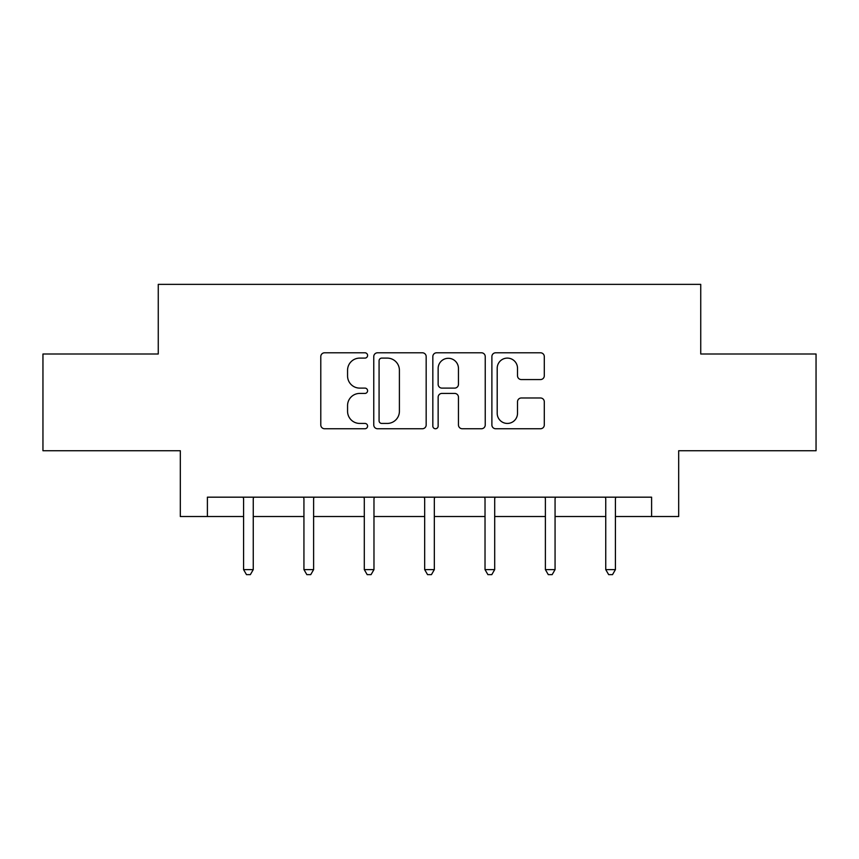 <?xml version="1.0" encoding="UTF-8"?>
<svg xmlns="http://www.w3.org/2000/svg" width="859" height="859" viewBox="0 0 859 859"><rect width="100%" height="100%" fill="white"/><g stroke="black" fill="none" stroke-linecap="round" stroke-linejoin="round"><path stroke-width="1.29" d="M367.588 355.443A2.663 2.663 0 0 0 364.935 352.791L324.584 352.791A3.801 3.801 0 0 0 320.783 356.582L320.783 424.947A3.801 3.801 0 0 0 324.584 428.748L364.935 428.748A2.663 2.663 0 0 0 367.588 426.085A2.663 2.663 0 0 0 364.935 423.433L359.706 423.433A12.155 12.155 0 0 1 347.562 411.278L347.562 405.577A12.155 12.155 0 0 1 359.706 393.422L364.935 393.422A2.663 2.663 0 0 0 367.588 390.77A2.663 2.663 0 0 0 364.935 388.107L359.706 388.107A12.155 12.155 0 0 1 347.562 375.952L347.562 370.261A12.155 12.155 0 0 1 359.706 358.106L364.935 358.106A2.663 2.663 0 0 0 367.588 355.443M540.494 379.56A3.801 3.801 0 0 0 544.295 375.77L544.295 356.582A3.801 3.801 0 0 0 540.494 352.791L495.686 352.791A3.801 3.801 0 0 0 491.885 356.582L491.885 424.947A3.801 3.801 0 0 0 495.686 428.748L540.494 428.748A3.801 3.801 0 0 0 544.295 424.947L544.295 401.787A3.801 3.801 0 0 0 540.494 397.985L521.316 397.985A3.801 3.801 0 0 0 517.515 401.787L517.515 413.276A10.158 10.158 0 0 1 507.358 423.433A10.158 10.158 0 0 1 497.2 413.276L497.2 368.264A10.158 10.158 0 0 1 507.358 358.106A10.158 10.158 0 0 1 517.515 368.264L517.515 375.77A3.801 3.801 0 0 0 521.316 379.56L540.494 379.56M207.395 516.527L207.395 497.178L651.605 497.178L651.605 516.527L678.685 516.527L678.685 450.739L816.05 450.739L816.05 354.005L700.74 354.005L700.74 284.361L158.26 284.361L158.26 354.005L42.95 354.005L42.95 450.739L180.315 450.739L180.315 516.527L243.58 516.527M426.171 356.582A3.801 3.801 0 0 0 422.381 352.791L377.563 352.791A3.801 3.801 0 0 0 373.762 356.582L373.762 424.947A3.801 3.801 0 0 0 377.563 428.748L422.381 428.748A3.801 3.801 0 0 0 426.171 424.947L426.171 356.582M436.619 352.791L481.437 352.791A3.801 3.801 0 0 1 485.238 356.582L485.238 424.947A3.801 3.801 0 0 1 481.437 428.748L462.26 428.748A3.801 3.801 0 0 1 458.459 424.947L458.459 397.223A3.801 3.801 0 0 0 454.658 393.422L441.934 393.422A3.801 3.801 0 0 0 438.144 397.223L438.144 426.085A2.663 2.663 0 0 1 435.481 428.748A2.663 2.663 0 0 1 432.829 426.085L432.829 356.582A3.801 3.801 0 0 1 436.619 352.791M253.255 516.527L303.936 516.527M313.61 516.527L364.302 516.527M373.976 516.527L424.668 516.527M434.332 516.527L485.024 516.527M494.698 516.527L545.39 516.527M555.064 516.527L605.745 516.527M615.42 516.527L651.605 516.527M381.74 358.106A2.663 2.663 0 0 0 379.077 360.759L379.077 420.77A2.663 2.663 0 0 0 381.74 423.433L387.248 423.433A12.155 12.155 0 0 0 399.403 411.278L399.403 370.261A12.155 12.155 0 0 0 387.248 358.106L381.74 358.106M458.459 368.457A10.158 10.158 0 0 0 448.301 358.3A10.158 10.158 0 0 0 438.144 368.457L438.144 384.306A3.801 3.801 0 0 0 441.934 388.107L454.658 388.107A3.801 3.801 0 0 0 458.459 384.306L458.459 368.457M253.759 497.178L253.534 497.748A3.865 3.865 0 0 0 253.255 499.186L253.255 569.614L243.58 569.614L243.58 499.186A3.865 3.865 0 0 0 243.301 497.748L243.065 497.178M253.255 569.614L250.345 574.639L246.479 574.639L243.58 569.614M314.126 497.178L313.889 497.748A3.865 3.865 0 0 0 313.61 499.186L313.61 569.614L303.936 569.614L303.936 499.186A3.865 3.865 0 0 0 303.656 497.748L303.431 497.178M313.61 569.614L310.711 574.639L306.846 574.639L303.936 569.614M374.481 497.178L374.256 497.748A3.865 3.865 0 0 0 373.976 499.186L373.976 569.614L364.302 569.614L364.302 499.186A3.865 3.865 0 0 0 364.023 497.748L363.797 497.178M373.976 569.614L371.077 574.639L367.201 574.639L364.302 569.614M434.847 497.178L434.622 497.748A3.865 3.865 0 0 0 434.332 499.186L434.332 569.614L424.668 569.614L424.668 499.186A3.865 3.865 0 0 0 424.378 497.748L424.153 497.178M434.332 569.614L431.433 574.639L427.567 574.639L424.668 569.614M495.203 497.178L494.977 497.748A3.865 3.865 0 0 0 494.698 499.186L494.698 569.614L485.024 569.614L485.024 499.186A3.865 3.865 0 0 0 484.744 497.748L484.519 497.178M494.698 569.614L491.799 574.639L487.923 574.639L485.024 569.614M555.569 497.178L555.344 497.748A3.865 3.865 0 0 0 555.064 499.186L555.064 569.614L545.39 569.614L545.39 499.186A3.865 3.865 0 0 0 545.111 497.748L544.874 497.178M555.064 569.614L552.154 574.639L548.289 574.639L545.39 569.614M615.935 497.178L615.699 497.748A3.865 3.865 0 0 0 615.42 499.186L615.42 569.614L605.745 569.614L605.745 499.186A3.865 3.865 0 0 0 605.466 497.748L605.241 497.178M615.42 569.614L612.521 574.639L608.655 574.639L605.745 569.614"/></g></svg>
